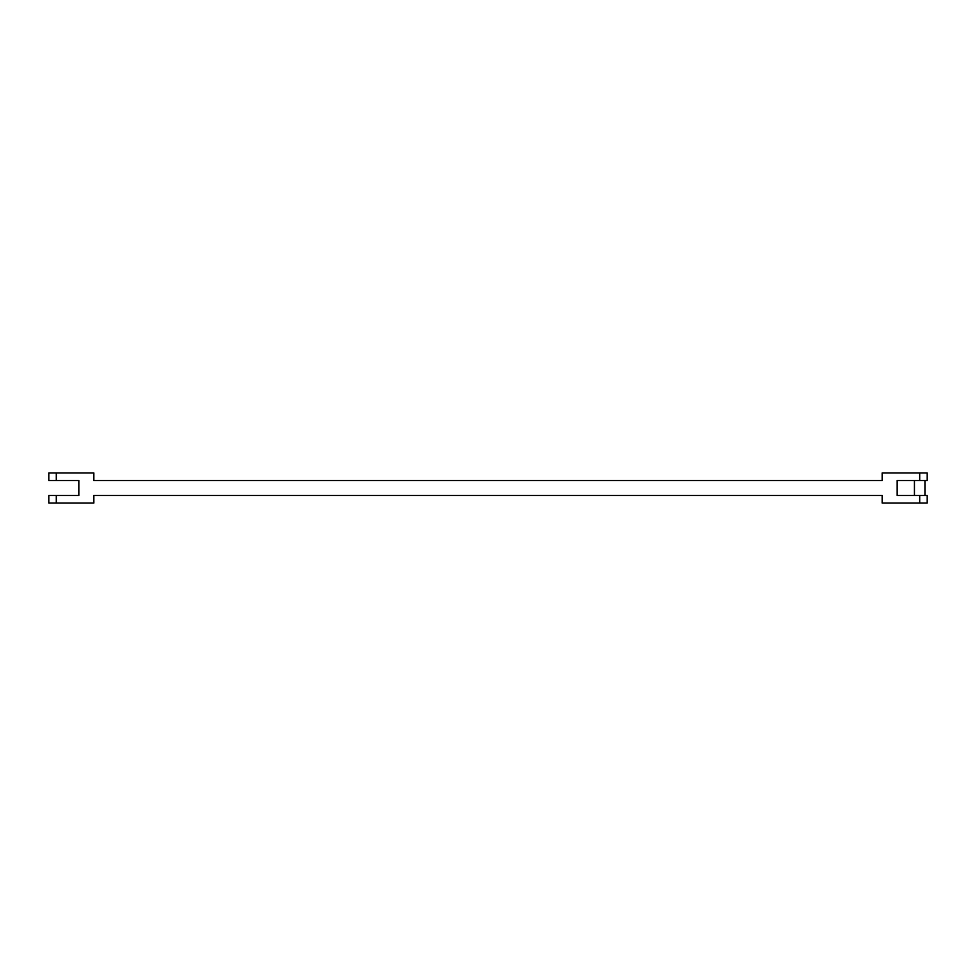 <?xml version="1.0" encoding="UTF-8"?>
<svg xmlns="http://www.w3.org/2000/svg" width="976" height="976" viewBox="0 0 976 976"><rect width="100%" height="100%" fill="white"/><g stroke="black" fill="none" stroke-linecap="round" stroke-linejoin="round"><path stroke-width="1.46" d="M924.943 472.982L914.439 472.982L919.697 472.982L919.697 480.497L897.164 480.497L897.164 495.503L897.164 480.497L927.2 480.497L927.2 472.982L882.158 472.982L919.697 472.982L919.697 480.497L927.2 480.497L927.2 472.982L919.697 472.982L924.943 472.982M924.943 495.503L924.943 480.497L924.943 495.503M914.439 480.497L914.439 495.503L914.439 480.497M93.842 495.503L882.158 495.503L93.842 495.503L93.842 503.018L56.303 503.018L56.303 495.503L78.836 495.503L78.836 480.497L56.303 480.497L56.303 472.982L93.842 472.982L93.842 480.497L882.158 480.497L93.842 480.497L93.842 472.982L48.8 472.982L56.303 472.982L56.303 480.497L48.8 480.497L78.836 480.497L78.836 495.503L48.8 495.503L56.303 495.503L56.303 503.018L48.8 503.018L93.842 503.018L93.842 495.503M882.158 480.497L882.158 472.982L882.158 480.497M897.164 495.503L919.697 495.503L919.697 503.018L882.158 503.018L882.158 495.503L882.158 503.018L927.2 503.018L927.2 495.503L897.164 495.503M927.2 495.503L919.697 495.503L919.697 503.018L927.2 503.018L927.2 495.503M48.8 495.503L48.8 503.018L48.8 495.503M48.8 472.982L48.8 480.497L48.8 472.982"/></g></svg>
